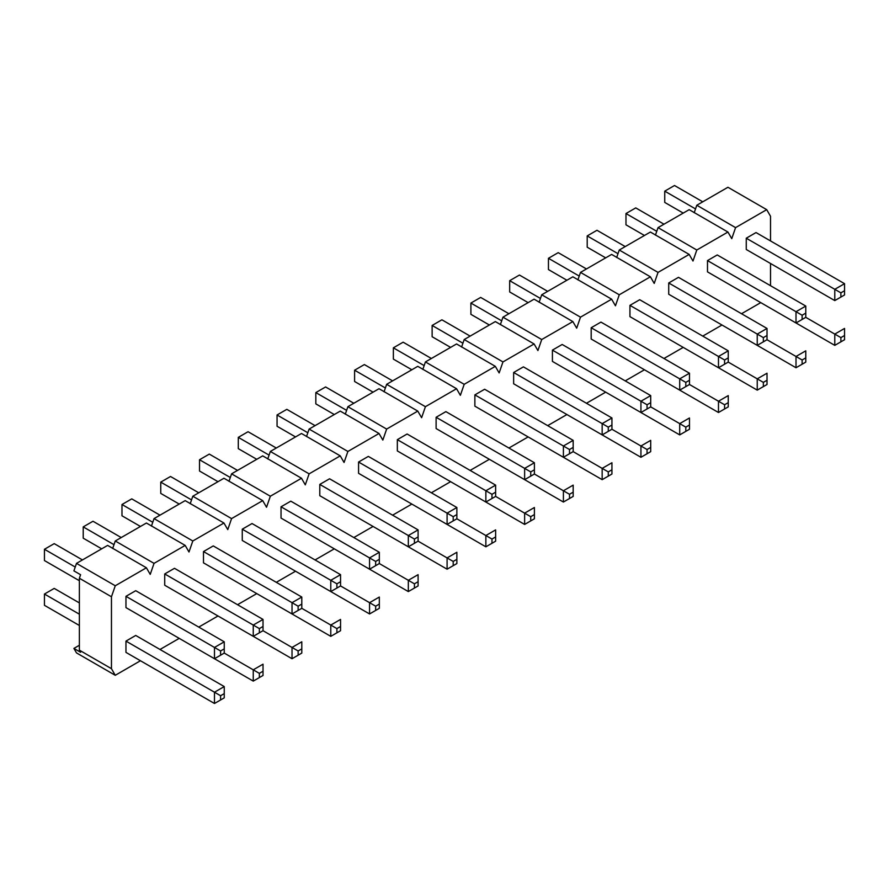 <?xml version="1.0" encoding="UTF-8"?>
<svg xmlns="http://www.w3.org/2000/svg" width="889" height="889" viewBox="0 0 889 889"><rect width="100%" height="100%" fill="white"/><g stroke="black" fill="none" stroke-linecap="round" stroke-linejoin="round"><path stroke-width="1.33" d="M674.518 185.512L702.755 201.814L674.518 185.512L664.75 191.146L664.75 202.425L683.219 213.093L664.75 202.425L664.75 191.146L695.531 208.926L664.75 191.146L674.518 185.512M756.028 232.562L844.55 283.68L756.028 232.562L746.26 238.208L834.782 289.314L746.26 238.208L756.028 232.562M840.883 292.848L840.883 297.07L844.55 294.959L844.55 290.725L840.883 292.848L844.55 290.725L844.55 283.68L834.782 289.314L844.55 283.68L844.55 294.959L834.782 300.593L834.782 289.314L840.883 292.848L834.782 289.314L834.782 300.593L746.26 249.487L834.782 300.593L840.883 297.07L840.883 292.848M844.55 294.959L834.782 300.593L844.55 294.959M805.778 306.06L717.256 254.954L805.778 306.06L796.011 311.706L707.488 260.588L796.011 311.706L805.778 306.06L805.778 313.106L802.122 315.228L802.122 319.451L805.778 317.34L834.782 334.086L805.778 317.34L805.778 306.06M840.883 337.609L840.883 341.843L844.55 339.72L844.55 335.497L840.883 337.609L844.55 335.497L844.55 328.441L834.782 334.086L844.55 328.441L844.55 339.72L834.782 345.365L834.782 334.086L840.883 337.609L834.782 334.086L834.782 345.365L746.26 294.248L834.782 345.365L840.883 341.843L840.883 337.609M844.55 339.72L834.782 345.365L844.55 339.72M635.746 207.893L663.983 224.195L635.746 207.893L625.978 213.538L625.978 224.817L644.447 235.474L625.978 224.817L625.978 213.538L656.76 231.307L625.978 213.538L635.746 207.893M707.488 271.867L796.011 322.985L796.011 311.706L802.122 315.228L805.778 313.106L805.778 317.34L796.011 322.985L707.488 271.867L707.488 260.588L717.256 254.954L707.488 260.588L707.488 271.867M805.778 317.34L802.122 319.451L802.122 315.228L796.011 311.706L796.011 322.985L805.778 317.34M767.018 328.441L678.485 277.335L767.018 328.441L757.239 334.086L668.717 282.969L757.239 334.086L767.018 328.441L767.018 335.497L763.351 337.609L763.351 341.843L767.018 339.72L767.018 328.441M802.122 359.989L802.122 364.223L805.778 362.112L805.778 357.878L802.122 359.989L805.778 357.878L805.778 350.822L796.011 356.467L767.007 339.72L796.011 356.467L805.778 350.822L805.778 362.112L796.011 367.746L796.011 356.467L802.122 359.989L796.011 356.467L796.011 367.746L707.488 316.64L796.011 367.746L802.122 364.223L802.122 359.989M805.778 362.112L796.011 367.746L805.778 362.112M596.975 230.273L625.211 246.575L596.975 230.273L587.207 235.918L587.207 247.198L605.676 257.854L587.207 247.198L587.207 235.918L617.988 253.687L587.207 235.918L596.975 230.273M668.717 294.248L757.239 345.365L757.239 334.086L763.351 337.609L767.018 335.497L767.018 339.72L757.239 345.365L668.717 294.248L668.717 282.969L678.485 277.335L668.717 282.969L668.717 294.248M767.018 339.72L763.351 341.843L763.351 337.609L757.239 334.086L757.239 345.365L767.018 339.72M728.247 350.822L639.713 299.715L728.247 350.822L718.479 356.467L629.945 305.36L718.479 356.467L728.247 350.822L728.247 357.878L724.579 359.989L724.579 364.223L728.247 362.101L757.239 378.847L728.247 362.101L728.247 350.822M763.351 382.37L763.351 386.604L767.018 384.493L767.018 380.259L763.351 382.37L767.018 380.259L767.018 373.213L757.239 378.847L767.018 373.213L767.018 384.493L757.239 390.127L757.239 378.847L763.351 382.37L757.239 378.847L757.239 390.127L668.717 339.02L757.239 390.127L763.351 386.604L763.351 382.37M767.018 384.493L757.239 390.127L767.018 384.493M558.214 252.654L586.451 268.956L558.214 252.654L548.446 258.299L548.446 269.578L566.915 280.246L548.446 269.578L548.446 258.299L579.228 276.068L548.446 258.299L558.214 252.654M629.945 316.64L718.479 367.746L718.479 356.467L724.579 359.989L728.247 357.878L728.247 362.101L718.479 367.746L629.945 316.64L629.945 305.36L639.713 299.715L629.945 305.36L629.945 316.64M728.247 362.101L724.579 364.223L724.579 359.989L718.479 356.467L718.479 367.746L728.247 362.101M689.475 373.213L600.953 322.096L689.475 373.213L679.707 378.847L591.185 327.741L679.707 378.847L689.475 373.213L689.475 380.259L685.808 382.37L685.808 386.604L689.475 384.493L718.479 401.228L689.475 384.493L689.475 373.213M724.579 404.762L724.579 408.984L728.247 406.873L728.247 402.639L724.579 404.762L728.247 402.639L728.247 395.594L718.479 401.228L728.247 395.594L728.247 406.873L718.479 412.507L718.479 401.228L724.579 404.762L718.479 401.228L718.479 412.507L629.945 361.401L718.479 412.507L724.579 408.984L724.579 404.762M728.247 406.873L718.479 412.507L728.247 406.873M519.443 275.045L547.68 291.348L519.443 275.045L509.675 280.68L509.675 291.959L528.144 302.627L509.675 291.959L509.675 280.68L540.456 298.448L509.675 280.68L519.443 275.045M591.185 339.02L679.707 390.127L679.707 378.847L685.808 382.37L689.475 380.259L689.475 384.493L679.707 390.127L591.185 339.02L591.185 327.741L600.953 322.096L591.185 327.741L591.185 339.02M689.475 384.493L685.808 386.604L685.808 382.37L679.707 378.847L679.707 390.127L689.475 384.493M650.704 395.594L562.181 344.476L650.704 395.594L640.936 401.228L552.413 350.122L640.936 401.228L650.704 395.594L650.704 402.639L647.048 404.762L647.048 408.984L650.704 406.873L679.707 423.62L650.704 406.873L650.704 395.594M685.808 427.142L685.808 431.365L689.475 429.254L689.475 425.031L685.808 427.142L689.475 425.031L689.475 417.974L679.707 423.62L689.475 417.974L689.475 429.254L679.707 434.899L679.707 423.62L685.808 427.142L679.707 423.62L679.707 434.899L591.185 383.781L679.707 434.899L685.808 431.365L685.808 427.142M689.475 429.254L679.707 434.899L689.475 429.254M480.671 297.426L508.908 313.728L480.671 297.426L470.903 303.06L470.903 314.339L489.372 325.007L470.903 314.339L470.903 303.06L501.685 320.84L470.903 303.06L480.671 297.426M552.413 361.401L640.936 412.507L640.936 401.228L647.048 404.762L650.704 402.639L650.704 406.873L640.936 412.507L552.413 361.401L552.413 350.122L562.181 344.476L552.413 350.122L552.413 361.401M650.704 406.873L647.048 408.984L647.048 404.762L640.936 401.228L640.936 412.507L650.704 406.873M611.943 417.974L523.41 366.868L611.943 417.974L602.164 423.62L513.642 372.502L602.164 423.62L611.943 417.974L611.943 425.02L608.276 427.142L608.276 431.365L611.943 429.254L611.943 417.974M647.048 449.523L647.048 453.757L650.704 451.634L650.704 447.411L647.048 449.523L650.704 447.411L650.704 440.355L640.936 446L611.932 429.254L640.936 446L650.704 440.355L650.704 451.634L640.936 457.279L640.936 446L647.048 449.523L640.936 446L640.936 457.279L552.413 406.173L640.936 457.279L647.048 453.757L647.048 449.523M650.704 451.634L640.936 457.279L650.704 451.634M441.911 319.807L470.137 336.109L441.911 319.807L432.132 325.452L432.132 336.731L450.601 347.388L432.132 336.731L432.132 325.452L462.913 343.221L432.132 325.452L441.911 319.807M513.642 383.781L602.164 434.899L602.164 423.62L608.276 427.142L611.943 425.02L611.943 429.254L602.164 434.899L513.642 383.781L513.642 372.502L523.41 366.868L513.642 372.502L513.642 383.781M611.943 429.254L608.276 431.365L608.276 427.142L602.164 423.62L602.164 434.899L611.943 429.254M573.172 440.355L484.638 389.249L573.172 440.355L563.404 446L474.87 394.883L563.404 446L573.172 440.355L573.172 447.411L569.505 449.523L569.505 453.757L573.172 451.634L602.164 468.381L573.172 451.634L573.172 440.355M608.276 471.903L608.276 476.137L611.943 474.026L611.943 469.792L608.276 471.903L611.943 469.792L611.943 462.747L602.164 468.381L611.943 462.747L611.943 474.026L602.164 479.66L602.164 468.381L608.276 471.903L602.164 468.381L602.164 479.66L513.642 428.554L602.164 479.66L608.276 476.137L608.276 471.903M611.943 474.026L602.164 479.66L611.943 474.026M403.139 342.187L431.376 358.489L403.139 342.187L393.371 347.832L393.371 359.112L411.84 369.768L393.371 359.112L393.371 347.832L424.153 365.601L393.371 347.832L403.139 342.187M474.87 406.162L563.404 457.279L563.404 446L569.505 449.523L573.172 447.411L573.172 451.634L563.404 457.279L474.87 406.162L474.87 394.883L484.638 389.249L474.87 394.883L474.87 406.162M573.172 451.634L569.505 453.757L569.505 449.523L563.404 446L563.404 457.279L573.172 451.634M534.4 462.747L445.878 411.629L534.4 462.736L524.632 468.381L436.11 417.274L524.632 468.381L534.4 462.736L534.4 469.792L530.733 471.903L530.733 476.137L534.4 474.026L563.404 490.761L534.4 474.026L534.4 462.736M569.505 494.284L569.505 498.518L573.172 496.406L573.172 492.173L569.505 494.284L573.172 492.173L573.172 485.127L563.404 490.761L573.172 485.127L573.172 496.406L563.404 502.041L563.404 490.761L569.505 494.284L563.404 490.761L563.404 502.041L474.87 450.934L563.404 502.041L569.505 498.518L569.505 494.284M573.172 496.406L563.404 502.041L573.172 496.406M364.368 364.568L392.605 380.881L364.368 364.568L354.6 370.213L354.6 381.492L373.069 392.16L354.6 381.492L354.6 370.213L385.382 387.982L354.6 370.213L364.368 364.568M436.11 428.554L524.632 479.66L524.632 468.381L530.733 471.903L534.4 469.792L534.4 474.026L524.632 479.66L436.11 428.554L436.11 417.274L445.878 411.629L436.11 417.274L436.11 428.554M534.4 474.026L530.733 476.137L530.733 471.903L524.632 468.381L524.632 479.66L534.4 474.026M495.629 485.127L407.106 434.01L495.629 485.127L485.861 490.761L397.339 439.655L485.861 490.761L495.629 485.127L495.629 492.173L491.973 494.284L491.973 498.518L495.629 496.406L524.632 513.142L495.629 496.406L495.629 485.127M530.733 516.676L530.733 520.898L534.4 518.787L534.4 514.553L530.733 516.676L534.4 514.553L534.4 507.508L524.632 513.142L534.4 507.508L534.4 518.787L524.632 524.432L524.632 513.142L530.733 516.676L524.632 513.142L524.632 524.432L436.11 473.315L524.632 524.432L530.733 520.898L530.733 516.676M534.4 518.787L524.632 524.432L534.4 518.787M325.596 386.959L353.833 403.262L325.596 386.959L315.828 392.594L315.828 403.873L334.297 414.541L315.828 403.873L315.828 392.594L346.61 410.362L315.828 392.594L325.596 386.959M397.339 450.934L485.861 502.041L485.861 490.761L491.973 494.284L495.629 492.173L495.629 496.406L485.861 502.041L397.339 450.934L397.339 439.655L407.106 434.01L397.339 439.655L397.339 450.934M495.629 496.406L491.973 498.518L491.973 494.284L485.861 490.761L485.861 502.041L495.629 496.406M456.868 507.508L368.335 456.401L456.868 507.508L447.089 513.142L358.567 462.036L447.089 513.142L456.868 507.508L456.868 514.553L453.201 516.676L453.201 520.898L456.868 518.787L485.861 535.534L456.868 518.787L456.868 507.508M491.973 539.056L491.973 543.29L495.629 541.168L495.629 536.945L491.973 539.056L495.629 536.945L495.629 529.888L485.861 535.534L495.629 529.888L495.629 541.168L485.861 546.813L485.861 535.534L491.973 539.056L485.861 535.534L485.861 546.813L397.339 495.695L485.861 546.813L491.973 543.29L491.973 539.056M495.629 541.168L485.861 546.813L495.629 541.168M286.836 409.34L315.073 425.642L286.836 409.34L277.057 414.974L277.057 426.253L295.526 436.921L277.057 426.253L277.057 414.974L307.838 432.754L277.057 414.974L286.836 409.34M358.567 473.315L447.089 524.421L447.089 513.142L453.201 516.676L456.868 514.553L456.868 518.787L447.089 524.421L358.567 473.315L358.567 462.036L368.335 456.401L358.567 462.036L358.567 473.315M456.868 518.787L453.201 520.898L453.201 516.676L447.089 513.142L447.089 524.421L456.868 518.787M418.097 529.888L329.563 478.782L418.097 529.888L408.329 535.534L319.796 484.416L408.329 535.534L418.097 529.888L418.097 536.934L414.43 539.056L414.43 543.279L418.097 541.168L447.089 557.914L418.097 541.168L418.097 529.888M453.201 561.437L453.201 565.671L456.868 563.548L456.868 559.325L453.201 561.437L456.868 559.325L456.868 552.269L447.089 557.914L456.868 552.269L456.868 563.548L447.089 569.193L447.089 557.914L453.201 561.437L447.089 557.914L447.089 569.193L358.567 518.087L447.089 569.193L453.201 565.671L453.201 561.437M456.868 563.548L447.089 569.193L456.868 563.548M248.064 431.721L276.301 448.023L248.064 431.721L238.296 437.366L238.296 448.645L256.765 459.302L238.296 448.645L238.296 437.366L269.078 455.135L238.296 437.366L248.064 431.721M319.796 495.695L408.329 546.813L408.329 535.534L414.43 539.056L418.097 536.934L418.097 541.168L408.329 546.813L319.796 495.695L319.796 484.416L329.563 478.782L319.796 484.416L319.796 495.695M418.097 541.168L414.43 543.279L414.43 539.056L408.329 535.534L408.329 546.813L418.097 541.168M379.325 552.269L290.803 501.163L379.325 552.269L369.557 557.914L281.035 506.797L369.557 557.914L379.325 552.269L379.325 559.325L375.658 561.437L375.658 565.671L379.325 563.548L408.329 580.295L379.325 563.548L379.325 552.269M414.43 583.817L414.43 588.051L418.097 585.94L418.097 581.706L414.43 583.817L418.097 581.706L418.097 574.661L408.329 580.295L418.097 574.661L418.097 585.94L408.329 591.574L408.329 580.295L414.43 583.817L408.329 580.295L408.329 591.574L319.796 540.468L408.329 591.574L414.43 588.051L414.43 583.817M418.097 585.94L408.329 591.574L418.097 585.94M209.293 454.101L237.53 470.403L209.293 454.101L199.525 459.746L199.525 471.026L217.994 481.682L199.525 471.026L199.525 459.746L230.307 477.515L199.525 459.746L209.293 454.101M281.035 518.076L369.557 569.193L369.557 557.914L375.658 561.437L379.325 559.325L379.325 563.548L369.557 569.193L281.035 518.076L281.035 506.797L290.803 501.163L281.035 506.797L281.035 518.076M379.325 563.548L375.658 565.671L375.658 561.437L369.557 557.914L369.557 569.193L379.325 563.548M340.554 574.661L252.032 523.543L340.554 574.661L330.786 580.295L242.264 529.188L330.786 580.295L340.554 574.661L340.554 581.706L336.898 583.817L336.898 588.051L340.554 585.94L369.557 602.675L340.554 585.94L340.554 574.661M375.658 606.198L375.658 610.432L379.325 608.32L379.325 604.087L375.658 606.198L379.325 604.087L379.325 597.041L369.557 602.675L379.325 597.041L379.325 608.32L369.557 613.955L369.557 602.675L375.658 606.198L369.557 602.675L369.557 613.955L281.035 562.848L369.557 613.955L375.658 610.432L375.658 606.198M379.325 608.32L369.557 613.955L379.325 608.32M170.521 476.493L198.758 492.795L170.521 476.493L160.753 482.127L160.753 493.406L179.222 504.074L160.753 493.406L160.753 482.127L191.535 499.896L160.753 482.127L170.521 476.493M242.264 540.468L330.786 591.574L330.786 580.295L336.898 583.817L340.554 581.706L340.554 585.94L330.786 591.574L242.264 540.468L242.264 529.188L252.032 523.543L242.264 529.188L242.264 540.468M340.554 585.94L336.898 588.051L336.898 583.817L330.786 580.295L330.786 591.574L340.554 585.94M301.793 597.041L213.26 545.924L301.793 597.041L292.025 602.675L203.492 551.569L292.025 602.675L301.793 597.041L301.793 604.087L298.126 606.198L298.126 610.432L301.793 608.32L330.786 625.056L301.793 608.32L301.793 597.041M336.898 628.59L336.898 632.812L340.554 630.701L340.554 626.467L336.898 628.59L340.554 626.467L340.554 619.422L330.786 625.056L340.554 619.422L340.554 630.701L330.786 636.346L330.786 625.056L336.898 628.59L330.786 625.056L330.786 636.346L242.264 585.229L330.786 636.346L336.898 632.812L336.898 628.59M340.554 630.701L330.786 636.346L340.554 630.701M131.761 498.873L159.998 515.176L131.761 498.873L121.982 504.508L121.982 515.787L140.451 526.455L121.982 515.787L121.982 504.508L152.764 522.276L121.982 504.508L131.761 498.873M203.492 562.848L292.025 613.955L292.025 602.675L298.126 606.198L301.793 604.087L301.793 608.32L292.025 613.955L203.492 562.848L203.492 551.569L213.26 545.924L203.492 551.569L203.492 562.848M301.793 608.32L298.126 610.432L298.126 606.198L292.025 602.675L292.025 613.955L301.793 608.32M263.022 619.422L174.488 568.315L263.022 619.422L253.254 625.056L164.721 573.95L253.254 625.056L263.022 619.422L263.022 626.467L259.355 628.59L259.355 632.812L263.022 630.701L292.025 647.448L263.022 630.701L263.022 619.422M298.126 650.97L298.126 655.204L301.793 653.082L301.793 648.859L298.126 650.97L301.793 648.859L301.793 641.802L292.025 647.448L301.793 641.802L301.793 653.082L292.025 658.727L292.025 647.448L298.126 650.97L292.025 647.448L292.025 658.727L203.492 607.609L292.025 658.727L298.126 655.204L298.126 650.97M301.793 653.082L292.025 658.727L301.793 653.082M92.989 521.254L121.226 537.556L92.989 521.254L83.222 526.888L83.222 538.178L101.69 548.835L83.222 538.178L83.222 526.888L114.003 544.668L83.222 526.888L92.989 521.254M164.721 585.229L253.254 636.335L253.254 625.056L259.355 628.59L263.022 626.467L263.022 630.701L253.254 636.335L164.721 585.229L164.721 573.95L174.488 568.315L164.721 573.95L164.721 585.229M263.022 630.701L259.355 632.812L259.355 628.59L253.254 625.056L253.254 636.335L263.022 630.701M224.25 641.802L135.728 590.696L224.25 641.802L214.482 647.448L125.96 596.33L214.482 647.448L224.25 641.802L224.25 648.859L220.583 650.97L220.583 655.193L224.25 653.082L253.254 669.828L224.25 653.082L224.25 641.802M259.355 673.351L259.355 677.585L263.022 675.462L263.022 671.239L259.355 673.351L263.022 671.239L263.022 664.183L253.254 669.828L263.022 664.183L263.022 675.462L253.254 681.107L253.254 669.828L259.355 673.351L253.254 669.828L253.254 681.107L164.721 630.001L253.254 681.107L259.355 677.585L259.355 673.351M263.022 675.462L253.254 681.107L263.022 675.462M54.218 543.635L82.455 559.937L54.218 543.635L44.45 549.28L44.45 560.559L79.377 580.717L44.45 560.559L44.45 549.28L75.232 567.049L44.45 549.28L54.218 543.635M125.96 607.609L214.482 658.727L214.482 647.448L220.583 650.97L224.25 648.859L224.25 653.082L214.482 658.727L125.96 607.609L125.96 596.33L135.728 590.696L125.96 596.33L125.96 607.609M224.25 653.082L220.583 655.193L220.583 650.97L214.482 647.448L214.482 658.727L224.25 653.082M54.218 588.407L79.377 602.92L54.218 588.407L44.45 594.041L44.45 605.32L79.377 625.489L44.45 605.32L44.45 594.041L79.377 614.199L44.45 594.041L54.218 588.407M135.728 635.457L224.25 686.575L135.728 635.457L125.96 641.102L214.482 692.209L125.96 641.102L135.728 635.457M220.583 695.731L220.583 699.965L224.25 697.854L224.25 693.62L220.583 695.731L224.25 693.62L224.25 686.575L214.482 692.209L224.25 686.575L224.25 697.854L214.482 703.488L214.482 692.209L220.583 695.731L214.482 692.209L214.482 703.488L125.96 652.382L214.482 703.488L220.583 699.965L220.583 695.731M224.25 697.854L214.482 703.488L224.25 697.854M146.407 567.782L115.27 585.762L111.458 596.775L111.458 668.684L115.27 675.296L140.451 660.749L115.27 675.296L111.458 668.684L111.458 596.775L79.377 578.25L80.588 574.727L79.377 578.25L79.377 650.159L79.377 578.25L111.458 596.775L115.27 585.762L76.498 563.37L107.636 545.402L146.407 567.782L150.23 574.394L146.407 567.782L107.636 545.402L76.498 563.37L73.909 570.871L76.498 563.37L115.27 585.762L146.407 567.782M159.998 649.47L179.222 638.369L159.998 649.47M198.758 627.089L217.994 615.988L198.758 627.089M237.53 604.709L256.765 593.608L237.53 604.709M276.301 582.317L295.526 571.216L276.301 582.317M315.073 559.937L334.297 548.835L315.073 559.937M353.833 537.556L373.069 526.455L353.833 537.556M392.605 515.176L411.84 504.074L392.605 515.176M431.376 492.795L450.601 481.682L431.376 492.795M470.148 470.403L489.372 459.302L470.148 470.403M508.908 448.023L528.144 436.921L508.908 448.023M547.68 425.642L566.915 414.541L547.68 425.642M586.451 403.262L605.676 392.16L586.451 403.262M625.223 380.881L644.447 369.768L625.223 380.881M663.983 358.489L683.219 347.388L663.983 358.489M702.755 336.109L721.99 325.007L702.755 336.109M741.526 313.728L760.751 302.627L741.526 313.728M770.519 285.702L770.519 263.5L770.519 285.702M770.519 240.941L770.519 216.26L766.707 209.66L735.57 227.628L731.758 238.652L727.935 232.04L696.798 250.02L692.987 261.033L689.175 254.421L658.038 272.401L654.215 283.413L650.404 276.801L619.266 294.781L615.444 305.794L611.632 299.182L580.495 317.162L576.683 328.174L572.86 321.574L541.723 339.542L537.912 350.566L534.1 343.954L502.963 361.934L499.14 372.947L495.329 366.335L464.191 384.315L460.369 395.327L456.557 388.715L425.42 406.695L421.608 417.708L417.786 411.096L386.648 429.076L382.837 440.088L379.025 433.488L347.888 451.456L344.065 462.48L340.254 455.868L309.116 473.848L305.294 484.861L301.482 478.249L270.345 496.229L266.533 507.241L262.711 500.629L231.573 518.609L227.762 529.622L223.95 523.021L192.813 540.99L188.99 552.002L185.179 545.402L154.041 563.37L150.23 574.394L154.041 563.37L115.27 540.99L146.407 523.021L185.179 545.402L188.99 552.002L192.813 540.99L154.041 518.609L185.179 500.629L223.95 523.021L227.762 529.622L231.573 518.609L192.813 496.229L223.95 478.249L262.711 500.629L266.533 507.241L270.345 496.229L231.573 473.848L262.711 455.868L301.482 478.249L305.294 484.861L309.116 473.848L270.345 451.456L301.482 433.488L340.254 455.868L344.065 462.48L347.888 451.456L309.116 429.076L340.254 411.096L379.025 433.488L382.837 440.088L386.648 429.076L347.888 406.695L379.025 388.715L417.786 411.096L421.608 417.708L425.42 406.695L386.648 384.315L417.786 366.335L456.557 388.715L460.369 395.327L464.191 384.315L425.42 361.934L456.557 343.954L495.329 366.335L499.14 372.947L502.963 361.934L464.191 339.542L495.329 321.574L534.1 343.954L537.912 350.566L541.723 339.542L502.963 317.162L534.1 299.182L572.86 321.574L576.683 328.174L580.495 317.162L541.723 294.781L572.86 276.801L611.632 299.182L615.444 305.794L619.266 294.781L580.495 272.401L611.632 254.421L650.404 276.801L654.215 283.413L658.038 272.401L619.266 250.02L650.404 232.04L689.175 254.421L692.987 261.033L696.798 250.02L658.038 227.628L689.175 209.66L727.935 232.04L731.758 238.652L735.57 227.628L696.798 205.248L727.935 187.268L766.707 209.66L770.519 216.26L770.519 240.941M746.26 249.487L746.26 238.208L746.26 249.487M125.96 652.382L125.96 641.102L125.96 652.382M80.588 652.27L79.377 650.159L111.458 668.684L79.377 650.159L80.588 652.27L73.909 648.414L79.377 645.258L73.909 648.414L76.498 652.904L73.909 648.414L80.588 652.27M694.209 212.738L696.798 205.248L694.209 212.738M655.437 235.118L658.038 227.628L655.437 235.118M616.666 257.51L619.266 250.02L616.666 257.51M577.906 279.891L580.495 272.401L577.906 279.891M539.134 302.271L541.723 294.781L539.134 302.271M500.363 324.652L502.963 317.162L500.363 324.652M461.591 347.032L464.191 339.542L461.591 347.032M422.831 369.424L425.42 361.934L422.831 369.424M384.059 391.805L386.648 384.315L384.059 391.805M345.288 414.185L347.888 406.695L345.288 414.185M306.516 436.566L309.116 429.076L306.516 436.566M267.756 458.946L270.345 451.456L267.756 458.946M228.984 481.338L231.573 473.848L228.984 481.338M190.213 503.719L192.813 496.229L190.213 503.719M151.441 526.099L154.041 518.609L151.441 526.099M112.681 548.48L115.27 540.99L112.681 548.48M73.909 570.871L80.588 574.727L73.909 570.871M76.498 652.904L115.27 675.296L76.498 652.904M146.407 523.021L115.27 540.99L154.041 563.37L185.179 545.402L146.407 523.021M185.179 500.629L154.041 518.609L192.813 540.99L223.95 523.021L185.179 500.629M223.95 478.249L192.813 496.229L231.573 518.609L262.711 500.629L223.95 478.249M262.711 455.868L231.573 473.848L270.345 496.229L301.482 478.249L262.711 455.868M301.482 433.488L270.345 451.456L309.116 473.848L340.254 455.868L301.482 433.488M340.254 411.096L309.116 429.076L347.888 451.456L379.025 433.488L340.254 411.096M379.025 388.715L347.888 406.695L386.648 429.076L417.786 411.096L379.025 388.715M417.786 366.335L386.648 384.315L425.42 406.695L456.557 388.715L417.786 366.335M456.557 343.954L425.42 361.934L464.191 384.315L495.329 366.335L456.557 343.954M495.329 321.574L464.191 339.542L502.963 361.934L534.1 343.954L495.329 321.574M534.1 299.182L502.963 317.162L541.723 339.542L572.86 321.574L534.1 299.182M572.86 276.801L541.723 294.781L580.495 317.162L611.632 299.182L572.86 276.801M611.632 254.421L580.495 272.401L619.266 294.781L650.404 276.801L611.632 254.421M650.404 232.04L619.266 250.02L658.038 272.401L689.175 254.421L650.404 232.04M689.175 209.66L658.038 227.628L696.798 250.02L727.935 232.04L689.175 209.66M727.935 187.268L696.798 205.248L735.57 227.628L766.707 209.66L727.935 187.268"/></g></svg>
